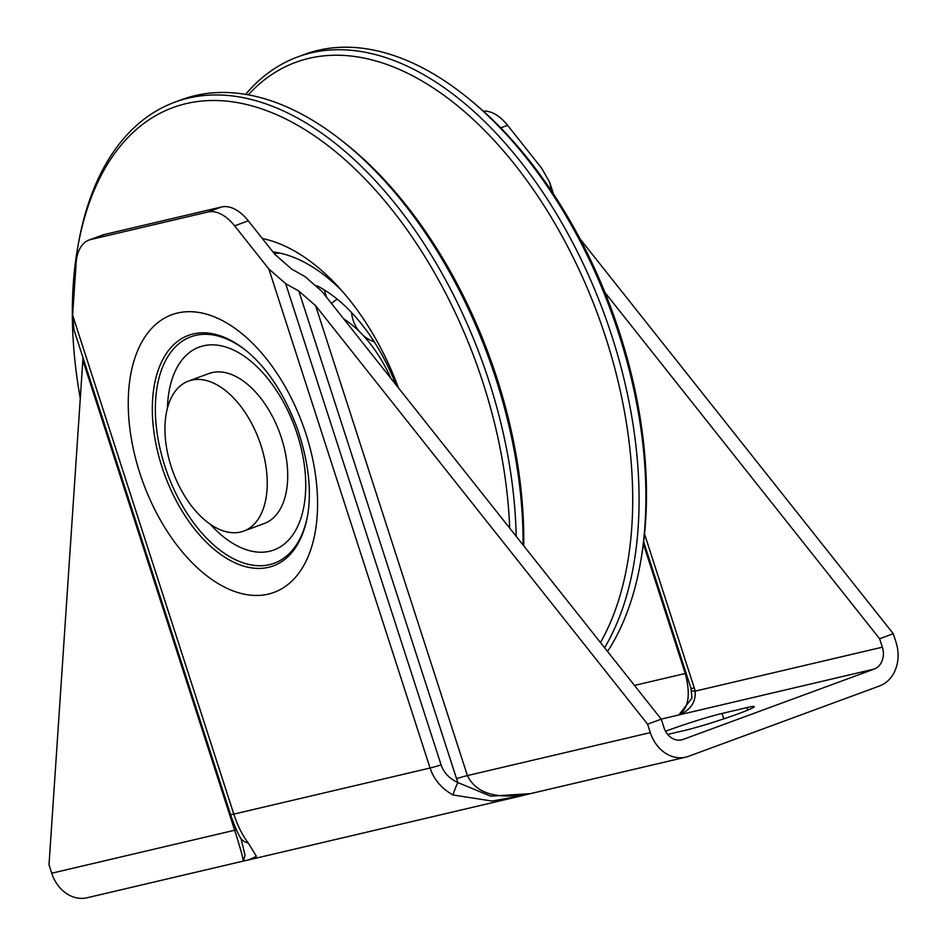 <?xml version="1.0" encoding="UTF-8"?>
<svg xmlns="http://www.w3.org/2000/svg" width="945" height="945" viewBox="0 0 945 945"><rect width="100%" height="100%" fill="white"/><g stroke="black" fill="none" stroke-linecap="round" stroke-linejoin="round"><path stroke-width="1.42" d="M234.065 532.756A79.935 45.88 69.8 0 1 170.36 463.936A79.935 45.88 69.8 0 1 188.468 381.083A79.935 45.88 69.8 0 1 259.154 440.228A79.935 45.88 69.8 0 1 243.715 531.09A79.935 45.88 69.8 0 1 234.065 532.756M243.715 531.09L264.187 523.554A79.935 45.88 -110.2 0 0 279.625 432.692A79.935 45.88 -110.2 0 0 208.939 373.535L188.468 381.083M579.876 238.66L893.273 633.717L879.618 638.749L882.346 647.183A17.766 14.506 76.8 0 1 874.149 669.084L683.07 739.451A17.766 14.506 -103.2 0 1 681.676 739.864A17.766 14.506 -103.2 0 1 663.969 727.603L661.24 719.157L647.597 724.189L315.63 305.707L298.821 291.036L285.673 283.665L268.876 269.006L234.632 225.843L248.275 220.811A44.403 25.491 -110.2 0 0 221.532 206.979L104.446 234.49A44.403 25.491 -110.2 0 0 102.721 234.998L89.078 240.03A44.403 25.491 69.8 0 1 90.791 239.51L207.876 212.011A44.403 25.491 69.8 0 1 234.632 225.843M665.552 731.276A39.962 2.303 162.1 0 1 722.027 713.463L746.963 707.604A39.962 2.303 162.1 0 1 754.287 706.624A39.962 2.303 162.1 0 1 728.394 717.29A39.962 2.303 162.1 0 1 685.55 730.225L667.678 734.419M530.322 793.658L490.703 796.162L457.805 782.543A17.766 1.571 115 0 0 452.998 794.981L491.991 801.041L521.569 795.808L248.535 859.938L256.426 856.371L248.299 843.058C242.416 835.309 237.585 825.658 233.805 814.117L72.623 315.098L76.12 263.064A44.403 25.491 69.8 0 1 89.078 240.03M248.275 220.811L275.019 254.524L291.816 269.183L304.975 276.566L321.772 291.225L661.24 719.157M500.696 127.858L507.607 125.319A44.403 25.491 -110.2 0 0 483.308 111.12M507.607 125.319L541.839 168.482L549.777 182.515L551.431 190.961M879.618 638.749L604.93 292.466M893.273 633.717L895.99 642.151A35.52 29.011 76.8 0 1 879.594 685.952L688.515 756.319A35.52 29.011 -103.2 0 1 685.739 757.158A35.52 29.011 -103.2 0 1 650.325 732.623L647.597 724.189M87.153 897.75A35.52 29.011 -103.2 0 1 51.727 873.215L234.655 830.253C240.644 849.023 243.467 859.312 243.137 861.119L87.153 897.75M83.006 357.753L49.01 864.781L51.727 873.215M72.623 315.098L74.041 330.006L230.545 814.555A17.766 1.028 -17.9 0 0 233.805 814.117L430.058 768.025C433.932 779.542 441.575 788.532 452.998 794.981M521.569 795.808L529.531 793.847M691.586 690.358A17.766 2.693 -14 0 0 691.586 690.417A17.766 2.693 -14 0 0 695.177 691.138L694.256 687.913A17.766 1.028 162.1 0 1 690.996 688.35L643.675 541.839M691.008 688.35L691.953 698.142L678.817 714.963C690.488 710.203 695.933 702.265 695.177 691.138L882.346 647.183M634.473 685.42L685.243 673.501C690.807 694.421 688.669 708.242 678.817 714.963L661.193 719.098M239.865 836.727A17.766 13.632 -29.4 0 0 240.16 837.305A17.766 13.632 -29.4 0 0 240.172 837.341A17.766 13.632 -29.4 0 0 248.299 843.058M241.282 839.432L245.015 855.308L243.479 861.037M529.85 793.776L529.755 793.8C496.999 799.765 476.209 793.694 467.397 775.585L315.63 305.707M298.821 291.036L457.805 782.543C449.277 778.456 443.713 772.573 441.102 764.895A17.766 1.028 162.1 0 1 430.058 768.025L268.876 269.006M604.599 647.75A346.378 198.84 -110.2 0 0 585.274 268.144A346.378 198.84 -110.2 0 0 297.71 56.913L304.538 54.397A346.378 198.84 69.8 0 1 469.689 99.485A346.378 198.84 69.8 0 1 592.102 265.628A346.378 198.84 69.8 0 1 640.403 563.043A346.378 198.84 69.8 0 1 607.541 651.459M640.403 563.043L641.041 559.428A341.936 196.288 -110.2 0 0 472.524 101.812L469.689 99.485M297.71 56.913A346.378 198.84 -110.2 0 0 245.641 94.382M516.171 536.287A346.378 198.84 -110.2 0 0 462.436 313.374A346.378 198.84 -110.2 0 0 174.872 102.154A346.378 198.84 -110.2 0 0 78.4 243.574L77.762 247.188A341.936 196.288 69.8 0 1 238.27 102.757A341.936 196.288 69.8 0 1 456.872 316.091A341.936 196.288 69.8 0 1 509.686 528.113M80.313 398.672A341.936 196.288 69.8 0 1 77.762 247.188M398.483 387.922A199.832 114.711 -110.2 0 0 262.32 238.506M174.872 102.154L181.7 99.638A346.378 198.84 69.8 0 1 340.082 139.293A346.378 198.84 69.8 0 1 469.263 310.858A346.378 198.84 69.8 0 1 523.069 544.981M248.275 94.843A341.948 196.288 69.8 0 1 579.616 270.896A341.948 196.288 69.8 0 1 600.477 642.565M523.719 545.797A341.948 196.288 -110.2 0 0 470.634 311.023A341.948 196.288 -110.2 0 0 343.106 141.655L340.082 139.293M341.653 290.576A179.408 102.993 -110.2 0 0 272.951 251.902M390.958 378.437A106.135 60.929 -110.2 0 0 378.886 355.958A106.135 60.929 -110.2 0 0 360.364 332.522A106.135 60.929 -110.2 0 0 343.72 318.89M331.506 303.499A106.135 60.929 69.8 0 1 337.223 299.152M316.847 285.709A146.983 84.377 69.8 0 1 395.92 384.686M874.149 669.084L678.817 714.963M680.246 740.112L683.07 739.451M90.791 239.51L104.446 234.49M221.532 206.979L207.876 212.011M643.403 543.966L685.243 673.501A17.766 1.028 162.1 0 1 686.141 673.301M139.825 473.091A147.94 84.92 -110.2 0 0 268.309 594.11A147.94 84.92 -110.2 0 0 306.003 434.062A147.94 84.92 -110.2 0 0 177.518 313.031A147.94 84.92 -110.2 0 0 139.825 473.091M268.593 567.307A122.815 70.497 69.8 0 1 161.938 466.83A122.815 70.497 69.8 0 1 167.797 351.457A122.815 70.497 69.8 0 1 247.035 351.363C268.049 368.987 284.965 395.152 297.793 429.869C308.578 462.259 311.826 490.88 307.562 515.734A122.815 70.497 69.8 0 1 268.593 567.307M247.696 351.918A120.665 69.268 -110.2 0 0 170.348 352.887A120.665 69.268 -110.2 0 0 164.796 465.932A120.665 69.268 -110.2 0 0 269.597 564.649A120.665 69.268 -110.2 0 0 307.704 514.871M167.43 408.134A108.096 62.051 69.8 0 1 272.999 385.454A108.096 62.051 69.8 0 1 269.738 551.242A108.096 62.051 69.8 0 1 210.156 524.144M723.764 718.861L722.027 713.463M747.778 710.12L746.963 707.604M550.651 186.094L552.967 193.276M694.256 687.913L644.549 534.031M324.17 289.832L326.58 297.285M441.102 764.895L285.673 283.665M236.451 829.875A17.766 1.028 -17.9 0 0 234.655 830.253L82.888 360.364M456.34 778.715A17.766 1.028 162.1 0 1 467.397 775.585L650.325 732.623M274.097 253.354A172.297 98.906 69.8 0 1 280.015 253.13M531.09 793.469L521.51 795.82M553.51 194.103L549.777 182.515M230.556 814.543C234.206 825.174 237.419 832.769 240.195 837.317M248.559 859.926L243.125 861.108M241.247 839.349L240.172 837.282M685.739 757.158L529.755 793.8M351.587 312.582A34.044 34.044 0 0 0 359.407 331.565M362.951 335.203A34.044 34.044 0 0 0 374.232 341.83"/></g></svg>
